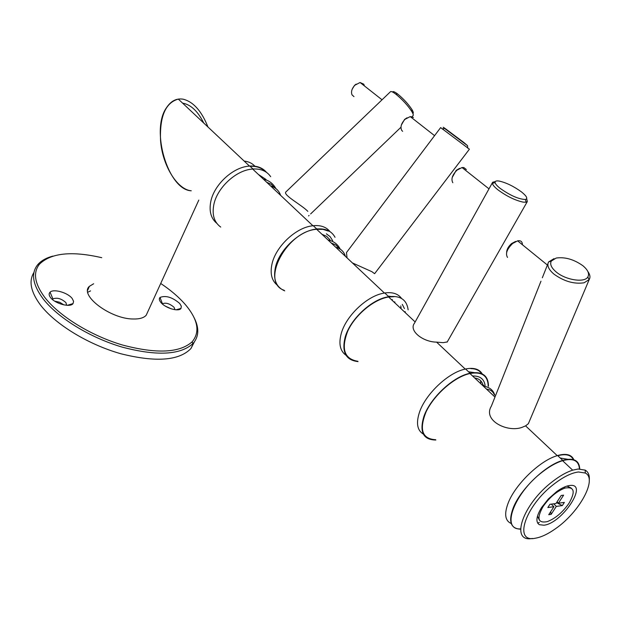<?xml version="1.0" encoding="UTF-8"?>
<svg xmlns="http://www.w3.org/2000/svg" width="621" height="621" viewBox="0 0 621 621"><rect width="100%" height="100%" fill="white"/><g stroke="black" fill="none" stroke-linecap="round" stroke-linejoin="round"><path stroke-width="0.93" d="M539.502 520.266L537.46 516.16M569.022 503.251C562.595 512.41 555.329 518.543 547.217 521.648C537.926 523.425 536.505 518.45 542.964 506.713C549.43 497.413 556.75 491.203 564.931 488.075C574.324 486.437 575.683 491.498 569.022 503.251M556.556 502.637L562.3 505.595L564.373 502.412L558.403 503.196L563.612 495.162L561.205 495.457L555.989 503.515L549.927 504.314L547.838 507.536L553.916 506.72L551.269 504.136M562.3 505.595L556.323 506.394L553.684 503.817M550.641 511.774L551.153 514.367L556.323 506.394M551.153 514.367L548.739 514.7L553.916 506.72M558.403 503.196L557.053 501.884M567.004 486.08L571.165 488.028M520.538 529.201C510.392 528.603 508.079 521.182 513.59 506.946C520.91 489.255 543.88 466.852 560.592 461.077L562.727 460.355C573.587 457.467 579.253 460.324 579.742 468.917M511.238 523.526C504.85 520.701 503.98 513.497 508.615 501.931C515.857 484.248 538.741 461.939 555.453 456.233L557.588 455.527C566.135 453.151 571.553 454.564 573.851 459.757M358.053 361.593C345.827 360.258 341.527 352.107 345.152 337.133C349.957 319.986 370.17 300.502 386.627 297.11L388.738 296.698C400.335 295.371 406.802 299.757 408.137 309.848M346.06 355.305C340.052 351.02 338.468 343.677 341.317 333.275C346.076 316.136 366.219 296.722 382.668 293.384L384.772 292.972C392.542 291.886 398.146 293.733 401.601 298.499M394.987 302.078L393.691 301.767M388.109 296.116L390.834 296.442M405.404 311.874L404.116 311.571M435.833 440.01C423.212 439.87 419.229 432.03 423.871 416.497C429.802 399.039 451.304 378.197 467.939 373.757L470.066 373.205C482.23 371.102 488.37 375.464 488.471 386.293M423.32 434.087C417.188 430.361 415.923 423.033 419.524 412.119C425.385 394.669 446.817 373.904 463.452 369.518L465.579 368.983C473.683 367.353 479.249 369.006 482.261 373.92M483.06 385.167C481.943 381.03 479.148 378.631 474.669 377.956M483.976 385.385L482.183 385.028M494.417 395.01C493.121 391.595 490.474 389.615 486.476 389.072M284.713 290.853C275.965 287.088 272.898 279.116 275.514 266.929C279.411 250.139 298.484 231.843 314.692 229.304L316.764 229.002C325.528 228.249 331.614 231.012 335.03 237.284M277.587 285.412C271.664 280.777 269.84 273.473 272.107 263.498C275.972 246.723 294.983 228.489 311.175 225.99L313.248 225.695C320.723 225.012 326.32 226.999 330.046 231.672M330.061 239.9L326.669 236.353L321.973 234.28M345.392 256.318C343.933 251.552 340.743 248.547 335.814 247.305M339.314 248.61L335.938 245.054L331.234 242.99M220.719 227.069C214.214 222.326 211.908 214.882 213.81 204.736C216.977 188.318 235.033 171.07 250.938 169.222L252.98 169.005C260.975 168.609 266.883 171.171 270.678 176.698M216.814 223.335C210.969 218.476 208.959 211.256 210.767 201.662C213.896 185.268 231.897 168.074 247.795 166.257L249.836 166.048C257.047 165.667 262.605 167.771 266.494 172.359M265.99 179.446L258.359 174.423M280.638 195.382C278.976 190.616 275.677 187.511 270.74 186.075M274.653 187.744L271.214 184.321L266.642 182.217M357.828 361.29C344.22 358.985 340.882 348.87 347.807 330.946C355.336 314.676 373.982 299.229 388.63 297.001L394.079 296.691M447.244 341.938L443.161 342.66L436.594 342.132C422.847 342.024 408.579 330.659 414.455 323.199L492.422 182.667M470.912 368.649C475.857 368.695 479.435 370.364 481.655 373.64M391.463 299.664L392.456 299.695M468.537 371.762L474.188 372.592M480.592 380.681L480.833 383.755M402.292 304.383L404.418 308.59M466.363 169.556L463.786 167.515L462.024 167.53L456.963 170.17C452.282 174.936 450.9 179.12 452.818 182.721M459.602 168.369L456.225 170.317L452.181 177.559M495.286 181.565L492.655 182.248L492.391 183.412C492.732 185.019 494.603 187.177 498.019 189.894C506.744 196.283 515.12 200.366 523.138 202.135L526.096 202.198L527.322 201.561L526.693 198.642M521.461 191.905C513.777 186.331 506.387 182.721 499.276 181.084C496.303 180.602 494.906 181.099 495.1 182.566C495.411 184.002 497.103 185.943 500.177 188.388C510.4 195.592 518.822 199.287 525.436 199.465C528.013 198.635 526.693 196.112 521.461 191.905M194.42 341.798L190.958 348.505C179.197 360.739 155.84 362.485 120.893 353.76C88.244 344.57 55.021 324.247 40.225 304.694C30.701 291.684 28.605 280.948 33.938 272.487M194.008 317.494C199.124 327.461 199.038 335.845 193.768 342.637L192.805 343.708C180.214 355.049 156.671 356.182 122.166 347.108C89.936 337.653 57.466 317.626 42.833 298.445C32.595 284.488 30.864 273.271 37.64 264.787L38.603 263.715C41.98 260.269 46.715 257.738 52.808 256.116M171.373 308.885L165.31 306.122M87.778 292.235L90.565 290.892M63.916 304.903L59.632 302.256L54.687 301.162M175.006 309.708L174.035 307.279C169.673 303.576 165.815 302.404 162.446 303.762L162.314 303.917M66.626 305.284L65.942 302.629C61.355 298.554 57.008 297.327 52.917 298.926L52.49 299.555M161.002 302.598C165.528 308.226 178.933 312.068 181.014 308.389L181.324 306.2L179.702 303.459C172.304 297.195 165.737 295.192 160.016 297.451C158.86 298.701 159.193 300.424 161.002 302.598M50.511 297.521C54.896 303.716 70.367 307.83 73.045 303.576L73.581 301.301L72.199 298.522C67.922 292.662 53.499 288.509 50.06 292.196C48.717 293.531 48.865 295.309 50.511 297.521M147.705 311.944L146.191 315.258C143.793 317.905 139.461 319.147 133.197 319C110.538 319.023 79.03 295.262 89.362 286.351L93.655 283.766M160.715 283.471C170.34 289.891 178.289 296.628 184.569 303.685C197.936 319.14 200.451 331.855 192.106 341.829C179.702 352.93 156.546 354.009 122.647 345.059C90.984 335.751 59.08 316.081 44.665 297.257C34.574 283.549 32.843 272.526 39.48 264.189C50.938 252.933 71.694 250.768 101.743 257.692M249.487 166.071L178.305 99.096C165.528 102.675 159.613 116.461 160.544 140.455C162.314 165.411 177.257 189.615 191.252 190.787C168.112 189.995 150.251 129.843 166.591 107.565C171.07 100.858 176.62 98.071 183.242 99.213C193.403 101.836 201.639 111.097 207.957 127.002M265.47 171.683C261.689 167.825 256.574 166.032 250.108 166.304M203.742 123.028C198.099 111.71 191.384 105.151 183.606 103.327L182.644 103.179M255.161 166.537C252.452 163.416 248.788 161.6 244.169 161.072M532.391 538.438C509.639 542.94 522.455 504.143 552.682 481.438C559.863 475.888 566.523 472.131 572.663 470.167L578.066 469.01L585.207 470.128C588.413 471.999 589.764 475.476 589.259 480.553M539.307 522.37L537.763 523.27M520.538 528.89C500.542 530.287 514.103 493.074 542.638 471.774C549.787 466.278 556.432 462.583 562.572 460.673C573.222 457.824 578.842 460.572 579.432 468.925M569.698 485.498C565.979 485.987 561.632 488.021 556.664 491.607L548.351 498.973L541.582 507.528C536.249 516.33 535.496 522.051 539.323 524.691L543.942 525.211C562.269 523.363 589.034 482.633 569.698 485.498M535.527 538.182C512.993 543.367 524.955 505.913 554.25 483.891C563.511 476.788 571.584 472.822 578.469 471.983L585.285 473.031C597.759 478.838 579.455 512.193 555.585 528.657C548.11 533.975 541.427 537.149 535.527 538.182M284.146 290.286C260.028 282.384 286.685 231.09 316.671 229.296L322.998 229.382L328.4 231.097M374.603 273.698L371.886 271.68L352.41 262.924L347.03 257.862L346.487 252.553L440.646 127.6L469.398 149.203L374.626 273.675M400.755 305.897L401.096 308.039M326.367 233.814L330.139 236.679L332.693 240.707M413.454 117.439L410.233 116.593L405.071 119.271C401.275 123.315 400.149 127.01 401.694 130.363L402.641 131.334M407.042 117.773L404.574 119.442L401.391 124.968M463.918 142.543L445.94 129.09C442.812 126.855 442.369 126.645 444.597 128.446L467.551 145.694L463.918 142.543M435.717 439.73C422.148 438.969 418.942 429.654 426.099 411.808C433.846 395.422 452.771 378.336 467.83 374.059L469.942 373.508C481.865 371.436 487.951 375.658 488.191 386.177M528.844 422.567L528.378 423.669L525.591 425.874L523.635 426.674C509.352 433.714 482.144 420.984 491.351 406.181L540.969 281.204M557.805 455.729C565.816 453.586 571.01 454.875 573.369 459.61M560.251 458.026L567.726 459.284M472.581 376C479.932 375.79 484.116 378.95 485.117 385.47M522.408 244.651C522.331 241.6 520.755 240.327 517.689 240.816L512.667 243.455C506.946 249.044 505.23 253.702 507.52 257.42M515.64 241.422L511.634 243.533C508.397 246.413 506.728 249.409 506.627 252.522M554.025 258.631L548.576 261.969C546.775 265.462 548.584 269.522 554.002 274.164C564.101 281.406 574.13 284.278 584.074 282.788L589.205 279.559C590.524 277.269 590.059 274.552 587.808 271.424M582.777 265.641C573.851 259.361 564.994 256.822 556.214 258.041L551.308 261.045C549.701 264.181 551.339 267.837 556.23 272.006C565.646 280.063 584.547 283.005 587.839 276.997C589.632 273.721 587.947 269.933 582.777 265.641M252.91 168.935L257.04 169.036M307.845 211.357C301.837 205.054 282.974 195.095 285.807 192.021L286.079 191.765M316.555 228.807L317.61 228.924M364.426 85.931L363.79 84.192L360.079 82.508L354.816 85.248C351.789 88.648 350.865 91.854 352.037 94.889L353.978 96.628M356.159 84.099L354.513 85.403L352.177 89.207M390.33 91.861L390.617 91.582C391.44 91.295 393.186 92.156 395.841 94.175L395.981 94.283C402.455 99.601 407.733 105.353 411.808 111.532L411.832 111.57C413.291 114.031 413.648 115.436 412.887 115.793L411.964 116.678M392.604 92.04C392.969 91.101 394.645 91.745 397.634 93.988L397.758 94.089C403.58 98.871 408.323 104.041 411.987 109.599C413.384 111.951 413.671 113.247 412.849 113.488M564.031 487.206L564.931 488.075M562.727 460.355L557.588 455.527M388.738 296.698L384.772 292.972M483.317 386.099C489.472 387.069 493.268 390.073 494.704 395.096M470.066 373.205L465.579 368.983M328.051 239.993C333.679 241.134 337.746 244.185 340.246 249.168M316.764 229.002L313.248 225.695M263.49 179.252C268.94 180.362 273.085 183.482 275.903 188.598M252.98 169.005L249.836 166.048M465.214 369.06L436.594 342.132M415.146 321.95L388.63 297.001M456.225 170.317L456.963 170.17M495.1 182.566L492.391 183.412M447.136 342.124L527.322 201.561M525.436 199.465L526.096 202.198M488.991 188.854L462.024 167.53M193.768 342.637L190.958 348.505M38.603 263.715L38.238 264.593M176.077 309.817L181.014 308.389M67.355 305.322L73.045 303.576M52.575 299.625L52.832 299.019M162.446 303.762L160.016 297.451M52.917 298.926L50.06 292.196M89.362 286.351L87.67 290.271M192.106 341.829L192.805 343.708M39.48 264.189L37.64 264.787M198.798 200.102L146.191 315.258M572.663 470.167L562.572 460.673M585.285 473.031L585.207 470.128M384.415 293.034L352.41 262.924M347.03 257.862L316.671 229.296M404.574 119.442L405.071 119.271M444.597 128.446L442.206 128.958M467.551 145.694L467.714 148.132M434.576 135.657L410.233 116.593M557.223 455.635L525.591 425.874M494.968 397.06L469.942 373.508M511.634 243.533L512.667 243.455M542.327 277.797L547.939 263.646M551.308 261.045L548.576 261.969M528.378 423.669L589.205 279.559M587.839 276.997L589.119 279.691M547.388 265.027L517.596 240.832M312.891 225.734L252.631 169.028M285.807 192.021L390.617 91.582M397.634 93.988L395.841 94.175M308.544 215.937L309.079 215.425M310.616 213.95L400.964 127.235M411.987 109.599L411.808 111.532M382.047 99.802L360.079 82.508"/></g></svg>

